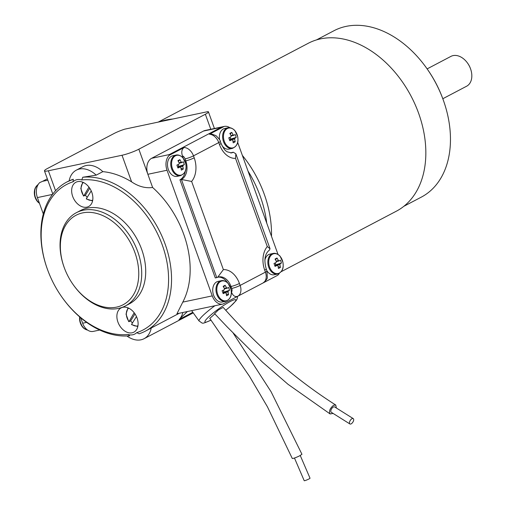 <?xml version="1.0" encoding="UTF-8"?>
<svg xmlns="http://www.w3.org/2000/svg" width="506" height="506" viewBox="0 0 506 506"><rect width="100%" height="100%" fill="white"/><g stroke="black" fill="none" stroke-linecap="round" stroke-linejoin="round"><path stroke-width="0.76" d="M158.214 122.104L308.243 43.288A94.812 66.45 62.3 0 1 418.614 113.243A94.812 66.45 62.3 0 1 396.426 211.154L281.184 271.697M264.284 194.31A94.812 66.45 62.3 0 1 271.494 236.315A94.812 66.45 -117.7 0 0 242.368 155.418A94.812 66.45 62.3 0 1 264.284 194.31M159.807 121.769A94.812 66.45 62.3 0 1 172.913 119.005M426.773 68.386L427.228 69.031A89.752 62.902 62.3 0 1 442.744 98.569L443.016 99.309A93.964 65.856 -117.7 0 0 426.773 68.386A93.964 65.856 -117.7 0 0 333.909 30.758L316.459 39.923M403.858 206.296L421.308 197.131A93.964 65.856 -117.7 0 0 443.3 100.087A93.964 65.856 -117.7 0 0 443.016 99.309M442.807 98.733L466.602 86.235A16.856 11.815 -117.7 0 0 470.498 68.683A16.856 11.815 -117.7 0 0 467.582 63.142A16.856 11.815 -117.7 0 0 450.928 56.387L427.127 68.892M467.582 63.142L467.81 63.459A14.75 10.335 62.3 0 1 470.359 68.316L470.498 68.683M172.818 119.024A94.799 66.438 -117.7 0 0 159.896 121.75A94.799 66.438 -117.7 0 1 172.812 119.024L124.647 129.182A12.644 1.752 160.2 0 0 114.046 133.514L47.526 168.46A12.644 1.752 160.2 0 0 44.465 170.876A12.644 1.752 160.2 0 0 48.38 170.788L122.022 155.253A12.644 1.752 160.2 0 0 138.84 149.194L205.36 114.248A12.644 1.752 160.2 0 0 208.421 111.832A12.644 1.752 160.2 0 0 208.061 111.586L172.812 119.024M92.718 200.186A10.076 7.065 -117.7 0 1 86.387 198.643L91.232 190.901M88.955 187.125L83.73 196.005L85.406 195.227L89.764 188.257M134.191 312.765L128.96 321.645L130.637 320.867L135.001 313.897M137.948 325.826A10.076 7.065 -117.7 0 1 131.623 324.289L136.462 316.541M294.46 458.031L304.214 480.7A3.162 0.342 -23.3 0 0 306.035 480.257A3.162 0.342 -23.3 0 0 309.122 478.872A3.162 0.342 -23.3 0 0 310.02 478.202L300.26 455.526M351.183 423.838A3.162 1.556 122.1 0 0 353.397 421.112A3.162 1.556 122.1 0 0 353.245 418.607A3.162 1.556 122.1 0 0 350.247 420.454A3.162 1.556 122.1 0 0 349.886 423.958A3.162 1.556 122.1 0 0 351.183 423.838M223.317 293.006A2.34 1.638 78.1 0 0 223.576 292.43L223.753 292.923M224 292L223.57 290.805A2.34 1.638 78.1 0 0 223.38 290.286A2.34 1.638 78.1 0 0 223.329 290.185L223.57 290.805A2.34 1.638 78.1 0 1 223.633 292.19L228.231 291.114A16.78 2.328 -19.8 0 0 229.541 290.286L223.633 292.19A2.34 1.638 78.1 0 1 223.576 292.43L228.016 292.032A2.77 1.935 78.1 0 0 228.231 291.114M178.087 167.366A2.34 1.638 78.1 0 0 178.346 166.79L178.523 167.284M178.763 166.36L178.333 165.165A2.34 1.638 78.1 0 0 178.15 164.646A2.34 1.638 78.1 0 0 178.099 164.545L178.333 165.165A2.34 1.638 78.1 0 1 178.397 166.55L183.001 165.475A16.78 2.328 -19.8 0 0 184.31 164.646L178.397 166.55A2.34 1.638 78.1 0 1 178.346 166.79L182.78 166.392A2.77 1.935 78.1 0 0 183.001 165.475M87.222 197.315A11.164 7.824 62.3 0 1 85.406 195.227M83.427 182.502A10.076 7.065 -117.7 0 0 83.585 195.714L83.73 196.005M128.663 308.141A10.076 7.065 -117.7 0 0 128.815 321.354L128.96 321.645M132.452 322.954A11.164 7.824 62.3 0 1 130.637 320.867M353.245 418.607L334.611 406.913A3.162 1.556 122.1 0 0 331.613 408.759A3.162 1.556 122.1 0 0 331.253 412.263L349.886 423.958M224.36 288.49L226.479 287.769A16.78 11.764 -117.7 0 0 225.119 285.283L223.589 287.047M222.969 293.069L225.341 292.632A16.78 2.328 -19.8 0 1 223.159 293.638A16.647 5.243 -112.5 0 0 222.115 290.735A16.78 2.328 160.2 0 0 224.297 289.723A2.77 1.935 78.1 0 1 224.512 288.806A16.78 11.764 62.3 0 0 223.152 286.32A16.647 3.131 -38.6 0 1 225.119 285.283M225.341 292.632A2.77 1.935 78.1 0 0 226.049 293.069A16.78 11.764 62.3 0 1 226.543 295.738A16.647 7.267 -179.3 0 0 228.51 294.701L226.233 293.866M228.51 294.701A16.78 11.764 -117.7 0 0 228.016 292.032M224.5 288.837L227.188 288.205A16.78 2.328 160.2 0 0 228.497 287.383A16.647 15.642 47.6 0 1 229.541 290.286M227.188 288.205A2.77 1.935 78.1 0 0 226.479 287.769M179.13 162.85L181.249 162.129A16.78 11.764 -117.7 0 0 179.883 159.643L178.352 161.408M177.739 167.429L180.111 166.993A16.78 2.328 -19.8 0 1 177.929 167.998A16.647 5.243 -112.5 0 0 176.879 165.095A16.78 2.328 160.2 0 0 179.061 164.083A2.77 1.935 78.1 0 1 179.276 163.166A16.78 11.764 62.3 0 0 177.916 160.68A16.647 3.131 -38.6 0 1 179.883 159.643M180.111 166.993A2.77 1.935 78.1 0 0 180.813 167.429A16.78 11.764 62.3 0 1 181.306 170.098A16.647 7.267 -179.3 0 0 183.273 169.061L180.996 168.226M183.273 169.061A16.78 11.764 -117.7 0 0 182.78 166.392M179.263 163.198L181.951 162.565A16.78 2.328 160.2 0 0 183.261 161.743A16.647 15.642 47.6 0 1 184.31 164.646M181.951 162.565A2.77 1.935 78.1 0 0 181.249 162.129M214.829 313.878L209.775 318.375L249.547 376.432L267.459 406.849L292.278 458.468C293.17 458.588 295.523 457.766 299.343 455.995L301.955 454.299L271.083 391.745L233.285 333.271M336.363 408.013L335.756 405.047L333.593 405.236C329.874 408.38 328.717 411.289 330.133 413.959L332.727 413.497M275.207 265.745A2.34 1.638 78.1 0 0 275.46 265.169L275.643 265.669M275.884 264.739L275.454 263.544A2.34 1.638 78.1 0 0 275.27 263.031A2.34 1.638 78.1 0 0 275.22 262.924L275.454 263.544A2.34 1.638 78.1 0 1 275.517 264.935L280.115 263.854A16.78 2.328 -19.8 0 0 281.431 263.031L275.517 264.935A2.34 1.638 78.1 0 1 275.46 265.169L279.9 264.777A2.77 1.935 78.1 0 0 280.115 263.854M229.971 140.105A2.34 1.638 78.1 0 0 230.23 139.529L230.407 140.023M230.647 139.099L234.885 138.214A16.78 2.328 -19.8 0 0 236.194 137.392L230.647 139.099L230.217 137.904A2.34 1.638 78.1 0 0 230.034 137.392A2.34 1.638 78.1 0 0 229.983 137.284M231.014 135.595L233.133 134.874A16.78 11.764 -117.7 0 0 231.773 132.389A16.647 3.131 -38.6 0 0 229.8 133.42A16.78 11.764 62.3 0 1 231.166 135.905A2.77 1.935 78.1 0 0 230.951 136.829A16.78 2.328 160.2 0 1 228.769 137.834A16.647 5.243 -112.5 0 1 229.813 140.744A16.78 2.328 -19.8 0 0 231.995 139.732A2.77 1.935 78.1 0 0 232.697 140.168A16.78 11.764 62.3 0 1 233.19 142.837A16.647 7.267 -179.3 0 0 235.163 141.806A16.78 11.764 -117.7 0 0 234.67 139.137L230.23 139.529A2.34 1.638 78.1 0 0 230.287 139.289A2.34 1.638 78.1 0 0 230.217 137.904L229.996 137.278M64.205 267.472A50.562 35.439 -117.7 0 0 64.357 267.889A50.562 35.439 -117.7 0 0 73.098 284.53A50.562 35.439 -117.7 0 0 136.456 288.312A50.562 35.439 -117.7 0 0 97.538 213.671A50.562 35.439 -117.7 0 0 64.205 267.472M335.756 405.047C295.77 379.589 258.25 347.04 223.19 307.389L218.339 309.995L214.595 313.631L227.226 326.958L262.443 362.119L288.022 384.301L330.133 413.959M276.244 261.235L278.37 260.514A16.78 11.764 -117.7 0 0 277.003 258.028L275.473 259.787M274.859 265.808L277.231 265.372A16.78 2.328 -19.8 0 1 275.049 266.384A16.647 5.243 -112.5 0 0 273.999 263.474A16.78 2.328 160.2 0 0 276.181 262.469A2.77 1.935 78.1 0 1 276.396 261.545A16.78 11.764 62.3 0 0 275.036 259.059A16.647 3.131 -38.6 0 1 277.003 258.028M277.231 265.372A2.77 1.935 78.1 0 0 277.933 265.808A16.78 11.764 62.3 0 1 278.426 268.477A16.647 7.267 -179.3 0 0 280.394 267.446L278.117 266.611M280.394 267.446A16.78 11.764 -117.7 0 0 279.9 264.777M276.384 261.577L279.072 260.951A16.78 2.328 160.2 0 0 280.381 260.122A16.647 15.642 47.6 0 1 281.431 263.031M279.072 260.951A2.77 1.935 78.1 0 0 278.37 260.514M231.773 132.389L230.243 134.147M231.995 139.732L229.623 140.168M235.163 141.806L232.886 140.972M234.67 139.137A2.77 1.935 78.1 0 0 234.885 138.214M231.153 135.937L233.842 135.311A16.78 2.328 160.2 0 0 235.151 134.482A16.647 15.642 47.6 0 1 236.194 137.392M233.842 135.311A2.77 1.935 78.1 0 0 233.133 134.874M64.357 267.889L64.218 267.516A52.675 36.913 62.3 0 1 64.06 267.086A52.675 36.913 62.3 0 1 76.387 212.684A52.675 36.913 62.3 0 1 133.565 242.146A52.675 36.913 62.3 0 1 125.38 305.947A52.675 36.913 62.3 0 1 73.326 284.853L73.098 284.53M185.341 171.003A14.75 10.316 -101.9 0 1 179.953 179.794L215.29 277.946L217.624 277.32L223.38 269.622A21.069 14.744 -101.9 0 1 239.433 283.461L240.141 285.422A10.537 7.381 62.3 0 1 237.712 296.282C235.069 297.18 232.994 295.808 231.482 292.158A4.212 2.954 -117.7 0 0 231.729 288.452A6.319 0.879 -19.8 0 0 240.141 285.422L265.416 272.139A6.319 0.879 -19.8 0 0 266.947 270.931L266.238 268.971C263.765 259.92 264.821 253.632 269.42 250.116L270.021 248.705L235.853 153.811L233.31 152.224L231.837 152.534A14.75 10.316 -101.9 0 1 230.768 152.995M216.764 277.636L181.426 179.478L191.629 181.439L223.38 269.622M221.318 280.697L218.061 281.38A10.537 7.369 78.1 0 0 213.589 295.181A10.537 7.369 78.1 0 0 222.412 302L225.67 301.31C232.203 298.319 231.501 293.214 231.021 289.521L228.314 283.676C228.44 283.442 224.727 279.799 221.318 280.697A10.537 7.369 78.1 0 0 216.84 294.498A10.537 7.369 78.1 0 0 225.67 301.31M179.953 179.794L181.426 179.478A14.75 10.316 78.1 0 0 185.791 160.845L185.082 158.884A4.212 2.954 -117.7 0 0 182.388 155.791L183.286 158.289M218.048 277.13A14.75 10.316 -101.9 0 1 227.694 282.98M231.293 291.639L231.482 292.158M176.088 155.057L172.831 155.74A10.537 7.369 78.1 0 0 168.353 169.542A10.537 7.369 78.1 0 0 177.176 176.36L180.433 175.671C186.973 172.679 186.265 167.575 185.791 163.874L183.083 158.036C183.204 157.802 179.497 154.159 176.088 155.057A10.537 7.369 78.1 0 0 171.61 168.859A10.537 7.369 78.1 0 0 180.433 175.671M125.38 305.947L129.372 303.847A52.675 36.913 -117.7 0 0 137.556 240.053A52.675 36.913 -117.7 0 0 80.378 210.591L76.387 212.684M91.833 192.381A13.694 9.595 -117.7 0 0 75.887 182.274A13.694 9.595 -117.7 0 0 73.762 198.864A13.694 9.595 -117.7 0 0 88.626 206.524A13.694 9.595 -117.7 0 0 91.833 192.381M117.917 322.056A13.694 9.595 -117.7 0 0 133.862 332.164A13.694 9.595 -117.7 0 0 135.987 315.573A13.694 9.595 -117.7 0 0 121.124 307.914A13.694 9.595 -117.7 0 0 117.917 322.056M93.332 331.379A12.644 8.842 -101.9 0 1 93.23 331.405A12.644 8.842 -101.9 0 1 82.642 323.226L80.663 317.736M43.307 213.962L37.406 197.587A12.644 8.842 -101.9 0 1 39.765 182.577L42.624 181.306L47.823 180.206M266.947 270.931L267.32 277.402C267.484 278.654 266.048 280.52 263.012 282.993L262.987 282.999A10.537 7.381 -117.7 0 0 265.416 272.139L264.714 270.179A21.069 14.744 -101.9 0 1 267.282 246.561L270.021 248.705M267.282 246.561L235.53 158.372L235.853 153.811M182.388 155.791C181.205 151.983 181.793 149.213 184.14 147.48L169.377 155.234A12.644 8.842 78.1 0 0 167.024 170.244L212.254 295.883A12.644 8.842 78.1 0 0 222.849 304.062A12.644 8.842 78.1 0 0 222.95 304.036L237.712 296.282M69.177 180.775A24.231 16.983 62.3 0 1 76.311 170.155A24.231 16.983 62.3 0 1 96.191 175.139L102.844 171.648A84.274 59.063 62.3 0 1 131.604 181.863C138.562 186.562 145.57 188.434 152.622 187.479A84.274 59.063 62.3 0 1 182.799 302.101L176.942 313.745L222.849 304.062M169.377 155.234L169.289 154.583L151.617 158.308L203.501 131.054A12.644 8.842 -101.9 0 1 205.132 130.466L224.278 126.424A12.644 8.842 78.1 0 0 224.177 126.443L209.414 134.204L211.065 133.856L215.961 135.621C219.117 138.777 220.559 140.693 220.3 141.364A6.319 0.879 -19.8 0 1 218.769 142.578L193.494 155.854L194.203 157.815A21.069 14.744 -101.9 0 1 191.629 181.439M152.622 187.479L147.872 174.285A12.644 8.842 -101.9 0 1 151.617 158.308M81.77 179.953A15.8 11.075 -117.7 0 0 73.016 181.799A82.168 57.589 -117.7 0 0 47.678 270.014A82.168 57.589 -117.7 0 0 61.884 297.054A82.168 57.589 -117.7 0 0 127.986 334.479A15.8 11.075 -117.7 0 0 136.734 332.638A82.168 57.589 -117.7 0 0 162.318 245.1A82.168 57.589 -117.7 0 0 81.77 179.953L82.75 177.252A84.274 59.063 62.3 0 1 163.394 239.578A84.274 59.063 62.3 0 1 145.399 331.126A84.274 59.063 62.3 0 1 139.112 333.796L136.734 332.638M191.717 310.627A23.175 3.232 144.3 0 0 191.806 310.867L199.105 321.032A23.175 3.232 -35.7 0 1 214.879 305.738M192.906 312.398L178.997 319.697A24.231 16.983 -117.7 0 0 179.978 318.59A24.231 16.983 -117.7 0 0 182.881 312.493M266.902 270.805A10.537 7.369 78.1 0 0 274.296 274.739L277.554 274.056C284.087 271.064 283.385 265.96 282.911 262.26L280.204 256.422C280.324 256.181 276.618 252.545 273.202 253.436A10.537 7.369 78.1 0 0 268.724 267.238A10.537 7.369 78.1 0 0 277.554 274.056M273.202 253.436L269.951 254.126A10.537 7.369 78.1 0 0 264.872 260.185M262.987 282.999L277.598 275.327M221.97 145.608A10.537 7.369 78.1 0 0 229.066 149.099L232.317 148.416C238.857 145.424 238.149 140.314 237.675 136.62L234.967 130.782C235.094 130.542 231.381 126.905 227.972 127.797A10.537 7.369 78.1 0 0 223.494 141.598A10.537 7.369 78.1 0 0 232.317 148.416M227.972 127.797L224.715 128.486A10.537 7.369 78.1 0 0 219.566 139.719M169.289 154.583L221.179 127.322L224.177 126.443M187.384 311.538L179.978 318.59M96.191 175.139L82.75 177.252M73.3 179.244L67.013 181.913A84.274 59.063 62.3 0 1 73.3 179.244L73.016 181.799M127.986 334.479L129.662 335.788A84.274 59.063 62.3 0 1 62.111 297.376L61.884 297.054M47.678 270.014L47.545 269.641A84.274 59.063 62.3 0 1 67.013 181.913M145.399 331.126L151.231 328.002A24.231 16.983 62.3 0 1 144.083 338.691A24.231 16.983 62.3 0 1 126.917 335.984M179.333 313.239L151.231 328.002M179.276 319.412L192.83 312.291M277.75 275.245A12.644 8.842 78.1 0 0 279.331 273.354M278.022 254.455L237.656 142.325M229.876 127.721A12.644 8.842 78.1 0 0 224.278 126.424M76.311 170.155L82.965 166.657A24.231 16.983 62.3 0 1 102.844 171.648M247.978 170.996A94.812 66.45 62.3 0 1 266.725 223.064M39.449 203.248A10.133 7.09 -101.9 0 1 36.533 186.056M85.489 329.324A10.133 7.09 -101.9 0 1 79.644 316.864L79.878 321.405L82.579 327.085L83.61 328.16L87.639 330.108M217.662 294.245A10.133 7.09 78.1 0 0 229.193 298.913A10.133 7.09 78.1 0 0 229.654 285.719A10.133 7.09 78.1 0 0 220.04 281.823A10.133 7.09 78.1 0 0 217.662 294.245M172.426 168.606A10.133 7.09 78.1 0 0 183.956 173.273A10.133 7.09 78.1 0 0 184.424 160.079A10.133 7.09 78.1 0 0 174.804 156.183A10.133 7.09 78.1 0 0 172.426 168.606M39.405 203.14A10.537 7.369 -101.9 0 1 34.636 193.532A10.537 7.369 -101.9 0 1 38.152 184.532M87.582 330.064A10.537 7.369 -101.9 0 1 79.885 317.066M225.802 310.159A18.962 2.644 144.3 0 0 233.664 299.982A18.962 2.644 144.3 0 0 210.205 315.548A18.962 2.644 144.3 0 0 210.679 320.19A18.962 2.644 144.3 0 0 210.964 320.039M269.546 266.985A10.133 7.09 78.1 0 0 281.077 271.659A10.133 7.09 78.1 0 0 281.538 258.465A10.133 7.09 78.1 0 0 271.924 254.569A10.133 7.09 78.1 0 0 269.546 266.985M224.316 141.345A10.133 7.09 78.1 0 0 235.847 146.019A10.133 7.09 78.1 0 0 236.308 132.819A10.133 7.09 78.1 0 0 226.694 128.929A10.133 7.09 78.1 0 0 224.316 141.345M231.729 288.452L231.021 286.485A6.319 0.879 -19.8 0 0 239.433 283.461M230.129 286.674L231.021 286.485A14.75 10.316 78.1 0 0 218.668 276.946L217.624 277.32M184.899 161.034L185.791 160.845A6.319 0.879 -19.8 0 0 194.203 157.815M185.082 158.884A6.319 0.879 -19.8 0 0 193.494 155.854A10.537 7.381 62.3 0 0 184.14 147.48M82.642 323.226L86.64 322.385M264.714 270.179A6.319 0.879 -19.8 0 0 266.238 268.971M235.53 158.372A21.069 14.744 -101.9 0 1 219.477 144.539A6.319 0.879 -19.8 0 0 221.008 143.331C225.183 152.085 225.967 150.478 227.03 151.768L231.406 152.913A14.75 10.316 78.1 0 0 233.31 152.224M219.477 144.539L218.769 142.578A10.537 7.381 -117.7 0 0 209.414 134.204M212.254 295.883L182.799 302.101M167.024 170.244L147.872 174.285L138.84 149.194M37.406 197.587L52.51 194.399M47.33 178.833L42.624 181.306M221.179 127.322L203.501 131.054M210.774 129.27L205.36 114.248M131.604 181.863L122.022 155.253M55.559 190.737L48.38 170.788M86.311 198.966L92.579 200.914M83.496 196.018L80.802 188.517L82.75 182.204M127.986 307.844L126.038 314.156L128.733 321.658M131.547 324.605L137.809 326.553M39.493 203.374L37.343 201.445L34.648 195.765L34.762 189.326L35.281 187.897L38.184 184.469M93.23 331.405L99.688 330.038M199.105 321.032C203.399 323.6 200.882 324.39 210.218 320.526L211.008 320.096M237.611 296.333L237.219 298.749L236.131 300.646L230.236 306.604L225.828 310.191M221.008 143.331L220.3 141.364M222.95 304.036L277.674 275.289M193.241 312.866L144.083 338.691M52.801 194.019L44.465 170.876M214.424 128.505L208.421 111.832"/></g></svg>
